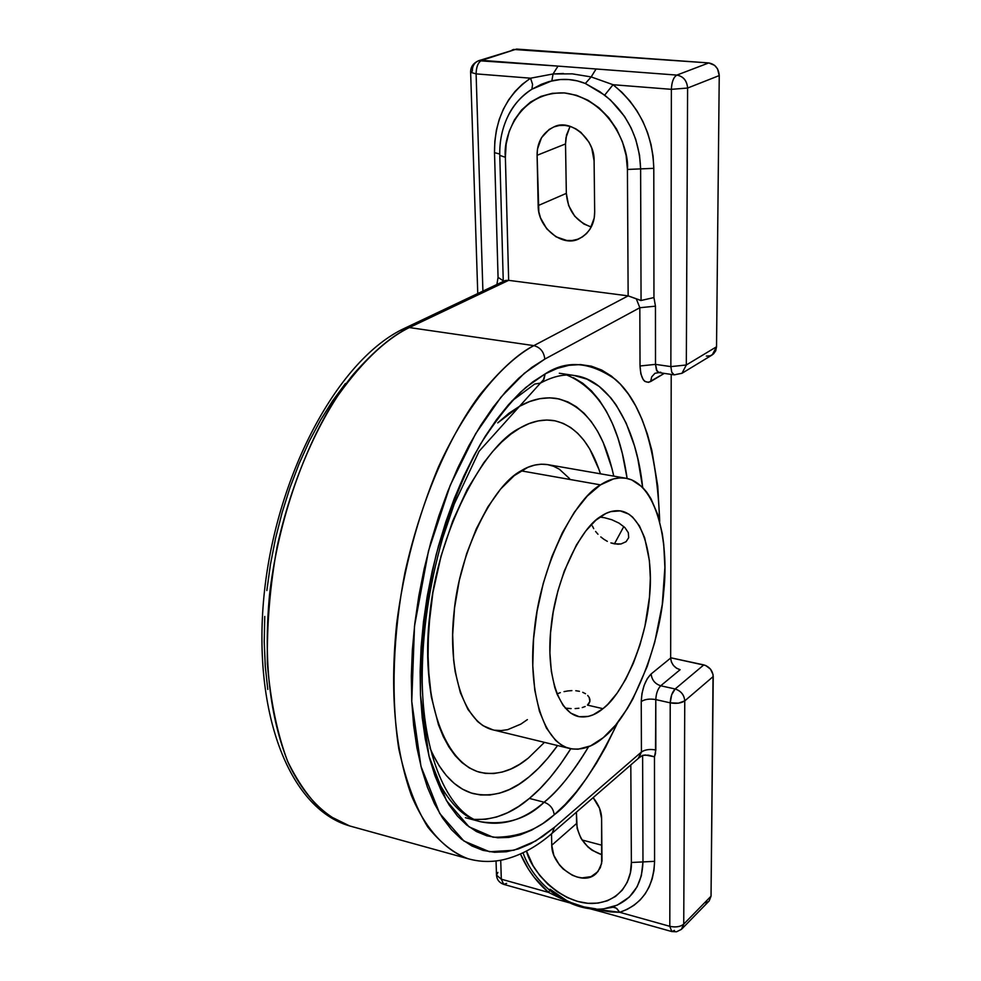 <?xml version="1.0" encoding="UTF-8"?>
<svg xmlns="http://www.w3.org/2000/svg" width="981" height="981" viewBox="0 0 981 981"><rect width="100%" height="100%" fill="white"/><g stroke="black" fill="none" stroke-linecap="round" stroke-linejoin="round"><path stroke-width="1.47" d="M475.025 819.442L485.718 819.27L496.607 817.001L507.582 812.722L518.544 806.492L529.384 798.424C543.364 786.97 557.159 770.404 570.77 748.724L560.372 764.346L550.378 777.234L540.028 788.638L529.384 798.424L544.124 802.225L529.384 798.424C512.143 813.323 493.786 820.312 474.338 819.38M573.395 377.648L582.763 383.264L591.42 390.83L599.317 400.223L606.393 411.297L612.598 423.939L617.907 438.004L622.297 453.345L627.129 478.483C619.158 423.154 599.084 388.684 566.92 375.061M573.934 375.441L574.878 375.588C610.403 380.052 636.73 429.31 642.653 487.41L637.809 458.74L634.462 445.815L626.185 423.154L616.178 405.03L610.697 397.697L599.097 386.367L587.018 379.156L573.934 375.441M465.423 817.688L480.641 821.747C502.873 826.443 524.026 819.932 544.124 802.225C550.071 804.408 553.443 808.602 554.204 814.819C573.591 800.447 594.78 769.644 617.785 722.408L605.706 747.044L596.301 763.414L586.393 778.522L576.019 792.207L565.264 804.359L554.204 814.819L542.947 823.464L531.567 830.184L520.163 834.88L508.845 837.431L497.723 837.774L486.907 835.837L476.521 831.581L466.662 824.996L457.465 816.069L449.053 804.849L441.511 791.397L434.975 775.812L429.519 758.227L425.251 738.803L422.222 717.736L420.493 695.247L420.126 671.593L421.119 647.043L423.473 621.917L427.176 596.509L432.192 571.126L438.446 546.11L445.865 521.745L454.35 498.36L463.78 476.214L474.044 455.564L484.994 436.655L496.496 419.684L508.403 404.81L520.568 392.167L532.855 381.842L545.117 373.92L543.216 380.542L540.408 383.093L544.014 379.193L545.117 373.92L525.914 387.372C511.665 400.223 496.46 419.255 480.273 444.454C463.878 474.142 449.2 510.77 436.251 554.314C425.558 601.194 420.309 648.171 420.493 695.247L428.991 756.192L446.453 800.643L469.053 826.848L493.1 837.234C517.036 837.578 537.404 830.11 554.204 814.819C553.443 808.602 550.071 804.408 544.124 802.225C557.551 791.765 572.364 773.273 588.563 746.749C574.032 771.213 559.219 789.705 544.124 802.225C527.116 818.902 505.951 825.413 480.641 821.747C463.29 817.958 447.814 801.906 434.191 773.604L434.191 773.604M534.694 384.062L511.763 401.057L534.694 384.062L540.408 383.093C553.223 376.226 564.713 373.724 574.878 375.588L559.305 373.234M519.44 406.355C531.776 399.279 544.173 396.643 556.607 398.458C584.823 405.202 603.879 431.1 613.75 476.128L611.997 468.575L613.75 476.128C603.879 431.1 584.823 405.202 556.607 398.458C544.173 396.643 531.776 399.279 519.44 406.355L529.74 401.511L539.844 398.678L549.642 397.832L559.047 398.936L567.987 401.94L576.362 406.772L584.136 413.332L591.224 421.548L597.601 431.297L603.205 442.468L611.997 468.575L603.205 442.468L597.601 431.297L591.224 421.548L584.136 413.332L576.362 406.772L567.987 401.94L559.047 398.936L549.642 397.832L539.844 398.678L529.74 401.511L519.44 406.355L509.041 413.185L519.44 406.355L497.735 422.872L509.041 413.185L497.735 422.872L519.44 406.355M557.576 745.548C547.974 758.828 538.397 769.325 528.845 777.05C511.175 792.133 492.609 797.639 473.149 793.58C455.221 788.442 440.849 773.261 430.021 748.049L432.891 754.45L430.021 748.049C440.849 773.261 455.221 788.442 473.149 793.58L473.136 793.58C492.609 797.639 511.175 792.133 528.845 777.05L519.157 784.101L509.397 789.497L499.623 793.151L489.96 794.99L480.469 794.966L471.272 793.016L462.443 789.129L454.105 783.304L446.33 775.554L439.23 765.903L432.891 754.45L439.23 765.903L446.33 775.554L454.105 783.304L462.443 789.129L471.272 793.016L480.469 794.966L489.96 794.99L499.623 793.151L509.397 789.497L519.157 784.101L528.845 777.05L538.361 768.43L528.845 777.05C538.397 769.325 547.974 758.828 557.576 745.548L547.631 758.35L538.361 768.43L547.631 758.35L557.576 745.548M566.331 193.367L568.612 205.507L574.731 216.237L583.769 223.975L591.273 226.991C576.055 221.596 567.741 210.4 566.331 193.367L538.164 205.593L537.098 155.292C537.048 142.024 542.677 132.558 553.983 126.892C570.169 118.247 595.062 139.081 594.094 160.884L594.682 211.835C594.682 223.791 589.716 232.632 579.796 238.371C563.253 248.401 537.625 227.825 538.164 205.593L566.331 193.367L565.522 143.925L537.098 155.292L565.522 143.925L566.331 193.367M569.936 126.672L565.951 137.781L565.522 143.925L566.528 134.986L570.096 126.402M602.027 854.782L592.132 850.282L587.84 846.885L580.96 838.289L577.147 828.43L576.411 812.182L576.595 823.488L551.751 845.266L551.506 833.813L551.751 845.266L576.595 823.488C578.508 838.988 586.981 849.411 602.027 854.782M674.462 930.429L671.801 931.558L676.522 931.778L681.39 929.387L683.732 924.127L681.93 928.86L709.238 900.865L711.041 896.18L713.236 676.51L684.763 700.875C681.206 703.23 676.363 703.892 670.219 702.85L669.802 926.309L671.801 931.558L669.802 926.309C675.676 927.548 680.323 926.824 683.732 924.127C680.336 926.849 675.701 927.585 669.802 926.309L619.734 912.305L593.763 909.044M572.168 73.845L591.175 76.923L613.064 84.722L671.372 89.332C671.752 81.877 673.579 77.143 676.865 75.096C673.555 77.094 671.727 81.84 671.372 89.332L687.607 88.045C686.982 80.65 683.401 76.322 676.865 75.096C683.352 76.371 686.933 80.7 687.607 88.045L686.32 364.981L716.535 346.771L719.245 75.574L687.607 88.045L719.245 75.574C718.632 68.376 715.124 64.17 708.748 62.931L676.865 75.096L708.748 62.931L516.595 49.075L478.618 60.712L558.017 66.107L553.063 73.967L572.291 73.857L591.175 76.923L596.08 68.989L558.017 66.107L676.865 75.096L596.08 68.989L591.175 76.923L585.326 83.483C574.572 79.142 563.401 78.247 551.849 80.834L531.898 89.21L532.573 84.403L530.574 78.198L553.063 73.967L551.849 80.834L553.063 73.967L563.462 73.514M503.78 281.572L505.632 280.431L508.661 280.345L628.147 295.87L641.059 300.48L640.618 168.891L627.423 169.443L628.147 295.87L533.836 345.631L409.347 327.556L508.661 280.345L505.374 157.316L499.783 155.378L505.374 157.316C502.787 136.543 519.194 91.466 564.333 92.925C609.851 98.676 629.618 148.352 627.423 169.443L628.147 295.87L508.661 280.345L505.374 157.316L506.159 144.011L509.2 131.38L514.424 119.878L521.634 109.958L530.586 102.012L540.948 96.383L552.352 93.305L564.333 92.925L576.436 95.28L588.159 100.32L599.048 107.836L608.649 117.536L616.559 129.051L622.469 141.889L626.136 155.538L627.423 169.443L640.618 168.891L639.538 155.145L635.725 139.339L631.126 127.959L624.517 116.371L610.44 99.964L599.894 91.711L585.326 83.483L591.175 76.923L613.064 84.722C639.036 105.862 652.61 133.735 653.8 168.34L640.618 168.891L653.8 168.34L653.947 297.562L641.059 300.48L640.618 168.891C639.502 138.395 627.521 113.821 604.664 95.157L613.064 84.722L604.664 95.157L585.326 83.483L577.257 80.871L568.894 79.559L560.347 79.535L549.164 81.521L541.414 84.268L531.898 89.21L532.573 84.403L530.574 78.198L522.321 84.243L514.964 91.527L508.612 99.903L503.351 109.222L499.268 119.326L496.411 130.056L494.829 141.227L494.51 152.656L498.066 277.378L503.253 280.774L498.066 277.378L494.51 152.656L499.758 154.042L494.51 152.656C494.461 119.67 506.478 94.85 530.574 78.198L476.104 73.882L530.574 78.198L553.063 73.967L558.017 66.107L481.72 60.344C478.152 62.257 476.276 66.769 476.104 73.882L482.91 291.124L476.104 73.882L470.635 72.3L476.104 73.882C476.251 66.733 478.127 62.208 481.72 60.344L516.595 49.075L478.618 60.712C474.399 62.576 472.29 66.058 472.315 71.147L470.635 72.3C470.524 67.051 473.185 63.176 478.618 60.712M601.611 818.645L601.991 861.024L600.323 867.707L596.387 873.298C582.334 888.013 551.53 866.873 551.751 845.266L553.836 855.358L559.391 864.911L563.217 869.043L572.279 875.211L577.159 877.026L582.052 877.897L591.065 876.634L597.956 871.606L601.635 863.55L601.611 818.645C601.598 811.741 598.79 804.739 593.162 797.627L599.538 808.283L601.611 818.645M550.083 889.24L566.981 900.754L571.2 902.63L583.781 906.861L595.872 908.847M599.195 909.105L600.985 910.552L599.195 909.105M606.381 908.381L613.971 907.033L616.853 908.578L619.734 912.305L610.292 911.901L593.713 909.044M506.637 883.39L503.707 884.372L501.316 879.197L496.496 875.113L497.894 872.44M561.34 898.682L548.538 892.403L549.74 890.466L548.538 892.403C536.435 881.956 527.079 869.166 520.457 854.022L528.538 869.338L534.437 877.639L548.538 892.403L501.316 879.197L500.715 860.239L501.316 879.197L503.707 884.372L569.078 902.728M671.801 931.558L602.493 912.109L600.985 910.552L602.493 912.109L589.63 908.664M638.251 758.387L641.427 752.022L641.243 701.562C644.873 699.208 649.716 698.546 655.798 699.588C656.117 693.469 657.76 688.87 660.728 685.78C654.965 683.867 651.776 679.931 651.151 673.947C651.776 679.931 654.965 683.867 660.728 685.78L680.115 669.704L676.485 668.184L673.42 665.437L671.372 661.881L670.661 658.055C671.262 663.965 674.413 667.84 680.115 669.704L660.728 685.78L675.136 688.981L660.728 685.78C657.76 688.87 656.117 693.469 655.798 699.588L670.219 702.85L669.802 926.309L619.734 912.305L627.251 909.338L634.082 905.23L640.09 900.043L645.179 893.863L649.226 886.775L652.181 878.902L653.984 870.38L654.585 861.33L654.462 756.792L654.585 861.33L642.972 861.919L654.585 861.33C653.505 887.584 641.893 904.568 619.734 912.305L616.289 908.136L612.365 906.971C631.887 900.092 642.089 885.07 642.972 861.919L642.616 755.382L648.343 755.137L654.462 756.792L655.492 753.555L655.798 699.588L670.219 702.85C670.55 696.718 672.193 692.096 675.136 688.981L703.806 664.897L675.136 688.981C680.949 690.918 684.162 694.879 684.763 700.875C684.198 694.842 680.998 690.882 675.136 688.981L671.678 694.756L670.219 702.85L678.484 703.169L684.763 700.875L683.732 924.127L684.763 700.875L713.236 676.51C712.672 670.624 709.533 666.749 703.806 664.897L670.661 657.76L705.658 665.474L710.514 669.152L713.064 674.609L711.041 896.18L683.732 924.127L711.041 896.18L709.189 900.926M582.003 839.969L601.917 845.242L582.003 839.969M671.372 89.332L670.857 366.612L686.32 364.981L687.607 88.045L671.372 89.332L670.857 366.612L671.789 372.351L674.266 374.865L671.74 372.228L670.857 366.612L655.504 364.368L655.455 306.17L639.82 307.727L636.301 298.849L640.887 300.529L653.947 297.562L655.455 306.17L653.947 297.562L653.8 168.34L653.088 156.359L651.004 144.391L647.583 132.68L642.862 121.411L636.939 110.804L629.912 101.031L621.905 92.288L613.064 84.722L671.372 89.332M676.019 374.448L681.979 373.283L712.218 354.926L716.535 346.771L686.32 364.981L681.979 373.283L686.32 364.981L670.857 366.612L655.504 364.368L657.012 371.161L658.545 372.498L660.74 372.204M507.888 116.359L508.048 116.028C512.904 105.543 520.85 96.604 531.898 89.21C521.966 95.341 514.019 104.28 508.048 116.028L507.9 116.322M594.094 160.884L591.751 148.119L589.005 142.196L580.924 132.374L575.896 128.879L570.476 126.512L564.86 125.384L559.293 125.507L553.971 126.892L549.115 129.467L541.475 137.745L537.502 149.038L537.098 155.292L538.839 211.835L540.543 217.954L546.785 228.892L555.982 236.789L566.748 240.455L572.23 240.492L577.49 239.315L582.346 236.961L586.601 233.503L590.072 229.088L594.204 218.04L594.682 211.835L594.094 160.884M526.503 851.091L533.051 865.683L539.783 875.506L547.913 884.286L557.147 891.704L567.153 897.492L577.564 901.416L587.999 903.317L598.054 903.109L607.349 900.791L615.541 896.413L622.273 890.135L627.288 882.177L630.366 872.845L631.372 862.495L630.808 764.935L631.372 862.495C632.156 877.37 622.567 902.446 592.07 903.489C560.568 903.562 531.322 871.484 526.503 851.091M604.235 908.688L617.294 905.132L629.299 897.1L637.11 886.787L641.341 875.812L642.972 861.919L631.372 862.495L642.972 861.919L642.616 755.382L639.71 757.271M496.043 860.95L496.496 875.113L501.316 879.197L548.538 892.403L561.365 898.694M511.285 50.595L512.928 49.663M513.517 49.442L708.748 62.931L714.622 65.359L717.528 68.854L719.245 75.574L716.535 346.771L715.725 350.781L713.494 353.957L710.207 355.821L706.345 356.091M708.307 901.662L705.339 902.753M638.962 757.847L641.427 752.022L641.243 701.562C644.873 699.208 649.716 698.546 655.798 699.588L655.835 749.999C649.814 748.92 645.02 749.594 641.427 752.022C645.02 749.594 649.814 748.92 655.835 749.999L654.462 756.792L645.302 755.002L642.616 755.382L638.925 757.884M674.303 374.865L658.974 372.608L654.952 373.295L651.691 376.876L650.636 381.56C644.321 383.963 640.777 378.776 640.029 365.987L639.82 307.727L636.301 298.849L628.147 295.87L533.836 345.631L409.347 327.556C384.466 339.794 359.267 364.466 333.736 401.585C301.093 454.044 277.145 527.361 269.493 595.197C263.435 660.74 269.701 716.633 288.279 762.875C303.62 795.591 325.177 817.48 349.641 825.941L327.458 815.039C312.706 803.132 299.426 785.217 287.592 761.305C277.28 733.678 270.548 701.194 267.384 663.879C266.746 624.799 270.033 585.485 277.255 545.951C294.656 468.55 325.14 409.285 353.221 374.472C374.252 350.646 392.964 335.012 409.347 327.556L508.661 280.345L504.835 280.713L404.712 328.218L409.347 327.556L404.712 328.218L400.971 331.97M498.066 277.378L496.901 284.478L498.066 277.378M503.265 281.461L499.783 155.366C499.427 141.289 502.186 128.168 508.048 116.028M469.924 859.233L468.219 858.767C445.3 850.674 425.337 828.724 411.419 795.468C394.681 748.356 389.776 690.992 396.704 623.376C403.682 569.262 417.624 517.061 438.544 466.76C467.361 403.608 503.241 362.234 533.836 345.631C518.238 353.516 500.285 369.862 479.979 394.693C452.805 430.929 422.848 492.487 404.957 572.512C393.087 633.419 390.72 696.608 398.801 748.883C405.889 781.084 415.527 807.118 427.728 826.958C440.727 843.035 454.215 853.629 468.219 858.767L469.924 859.233M655.014 373.258L651.691 376.876L650.636 381.56L664.272 373.393L648.6 382.369L644.799 381.388L643.193 379.635L640.863 373.908L640.029 365.987L639.82 307.727L544.811 359.095L531.751 367.421L518.642 378.298L505.656 391.677L492.94 407.446L480.641 425.484L468.93 445.595L457.955 467.594L447.851 491.211L438.777 516.178L430.843 542.186L424.148 568.919L418.801 596.031L414.853 623.18L412.351 650.023L411.321 676.216L411.762 701.452L413.639 725.413L416.925 747.853L421.536 768.503L427.409 787.179L434.436 803.684L442.517 817.909L451.53 829.73L461.364 839.098L471.898 845.965L482.983 850.355L494.498 852.268L506.331 851.766L518.36 848.933L530.463 843.832L542.53 836.585L554.461 827.314L641.427 752.022L554.461 827.314L552.07 833.323L554.461 827.314L535.736 840.938L513.958 850.233L489.568 851.753L463.927 841.036L439.733 813.47L420.972 766.345L411.762 701.452L414.509 626.136L428.489 550.966L450.267 485.215L475.601 433.774L500.984 397.146L524.357 373.246L544.811 359.095C543.965 351.836 540.298 347.348 533.836 345.631C540.298 347.348 543.965 351.836 544.811 359.095L639.82 307.727L655.455 306.17L655.504 364.368L640.029 365.987L655.504 364.368L656.412 369.984L658.974 372.608M670.661 658.055L671.212 374.411L670.661 658.055L651.151 673.947L670.661 658.055M345.422 383.522L332.682 400.739L320.628 419.978L309.383 441.033L299.131 463.67L289.996 487.618L282.111 512.597L275.563 538.299L270.449 564.394L266.844 590.55M264.76 616.448L264.245 641.77L265.262 666.197L267.788 689.447M641.243 701.562C641.868 689.3 645.167 680.091 651.151 673.947L647.35 678.521L644.125 685.388L641.979 693.493L641.243 701.562M545.117 373.92L557.22 368.402L569.041 365.3L580.482 364.576L591.408 366.195L601.745 370.058L611.408 376.079L620.323 384.135L628.429 394.117L635.663 405.864L642.003 419.267L647.399 434.142L651.838 450.365L657.76 486.171L659.723 521.414C656.829 450.23 642.175 402.983 615.749 379.659C590.243 361.682 566.687 359.757 545.117 373.92M519.991 428.01C531.261 421.376 542.591 418.912 553.983 420.616C574.989 425.129 590.476 442.86 600.433 473.811L599.195 470.022L600.433 473.811C590.476 442.86 574.989 425.129 553.983 420.616C542.591 418.912 531.261 421.376 519.991 428.01L529.127 423.584L538.103 420.923L546.834 420.015L555.221 420.849L563.204 423.387L570.709 427.544L577.674 433.271L584.051 440.481L589.789 449.077L599.195 470.022L589.789 449.077L584.051 440.481L577.674 433.271L570.709 427.544L563.204 423.387L555.221 420.849L546.834 420.015L538.103 420.923L529.127 423.584L519.991 428.01L510.782 434.203L519.991 428.01C483.143 445.595 437.195 533.1 429.629 616.105C420.947 691.213 441.058 761.268 479.697 772.28C441.058 761.268 420.947 691.213 429.629 616.105C437.195 533.1 483.143 445.595 519.991 428.01M544.455 742.359L528.367 758.043C512.867 771.029 496.644 775.775 479.697 772.28C496.644 775.775 512.867 771.029 528.367 758.043L519.709 764.236L511.003 768.92L502.297 772.047L493.701 773.543L485.276 773.371L477.122 771.495L469.323 767.902L461.953 762.58L455.11 755.566L448.869 746.897L443.302 736.633L438.495 724.849L431.395 697.184L429.2 681.562L427.704 647.583L430.181 611.224L432.891 592.671L441.119 555.871L452.731 520.936L467.164 489.47L483.719 462.836L492.536 451.677L501.598 442.112L510.782 434.203L501.598 442.112L492.536 451.677L483.719 462.836L467.164 489.47L452.731 520.936L441.119 555.871L432.891 592.671L428.452 629.606L427.961 664.971L431.395 697.184L438.495 724.849L443.302 736.633L448.869 746.897L455.11 755.566L461.953 762.58L469.323 767.902L477.122 771.495L485.276 773.371L493.701 773.543L502.297 772.047L511.003 768.92L519.709 764.236L528.367 758.043L544.455 742.359M625.792 478.225L548.048 464.687C538.974 463.265 529.985 465.301 521.07 470.831L600.507 484.872C609.103 479.157 617.736 476.974 626.405 478.336C655.676 483.805 669.385 539.599 663.745 591.641C659.416 649.091 630.342 717.307 603.266 737.675L615.688 725.033L627.411 708.478L632.88 698.938L647.252 666.332L654.744 642.236L662.273 604.529L664.885 567.435L663.745 544.418L662.31 533.725L657.724 514.485L650.955 498.667L646.81 492.266L642.212 486.956L631.739 479.905L625.964 478.25L619.894 477.906L613.591 478.9L600.507 484.872L521.07 470.831C493.247 485.019 459.366 551.248 453.995 612.904C447.679 668.65 462.799 721.709 492.082 729.643L569.348 748.405C541.414 740.79 527.594 687.056 534.375 630.231C540.335 567.423 573.677 499.611 600.507 484.872L587.227 496.104L574.326 512.254L562.346 532.744L551.837 556.742L543.29 583.229L537.11 611.053L533.554 638.95L532.769 665.694L534.768 690.121L539.415 711.213L546.454 728.147L555.528 740.324L560.703 744.505L566.221 747.387L572.033 748.957L578.067 749.214L590.574 745.879L603.266 737.675C592.328 747.13 581.022 750.698 569.36 748.405M601.022 517.232L604.419 517.698L601.022 517.232M592.414 525.988L593.713 528.649L592.414 525.988M595.59 531.444L597.981 534.253L595.59 531.444M600.777 536.914L603.94 539.329L600.777 536.914M607.325 541.353L603.94 539.329L607.325 541.353M614.425 543.866L610.869 542.898L617.858 544.222L621.047 543.952L626.086 541.696L628.698 537.674L628.318 532.695L624.934 527.619L619.097 523.155L611.862 519.758L604.419 517.698L611.862 519.758L619.097 523.155L624.934 527.619L628.318 532.695L628.698 537.674L626.086 541.696L621.047 543.952L614.425 543.866L623.793 526.539L614.425 543.866M589.054 703.402L587.46 705.106L589.875 701.489L589.054 703.402M589.912 699.441L589.875 701.489L589.176 697.393L589.912 699.441M585.51 693.714L582.726 692.316L585.51 693.714M579.44 691.298L575.786 690.722L579.44 691.298M571.886 690.612L567.913 690.931L571.886 690.612M564.026 691.63L567.913 690.931L564.026 691.63M557 693.898L560.323 692.647L557 693.898M589.176 697.393L587.693 695.455M602.947 708.687L587.46 705.106L602.947 708.687C594.829 715.505 586.479 718.092 577.895 716.437C556.534 710.845 546.049 669.815 551.089 627.08C555.454 579.82 580.409 528.134 600.85 516.386C607.619 511.726 614.425 509.948 621.28 511.052C643.401 515.417 653.812 557.637 649.434 597.613C646.025 641.758 623.524 693.677 602.947 708.687L593.26 714.744L588.453 716.375L579.182 716.719L570.648 713.089L563.192 705.547L557.159 694.315L554.755 687.411L551.347 671.396L549.912 652.941L550.549 632.806L553.247 611.85L557.895 590.954L564.283 571.04L576.521 544.811L585.915 530.807L595.823 520.249L605.841 513.504L610.771 511.616L620.2 510.88L628.784 514.105L632.659 517.146L639.416 525.877L644.676 537.809L649.41 560.617L650.342 578.238L649.483 597.086L644.934 626.197L639.882 645.204L633.395 663.119L625.706 679.33L617.061 693.248L607.754 704.346L602.947 708.687M585.179 706.504L582.273 707.559L585.179 706.504M578.876 708.257L575.124 708.589L578.876 708.257M571.138 708.589L567.116 708.294L571.138 708.589M565.166 708.061L567.116 708.294L565.166 708.061M527.386 719.6L520.825 724.125L507.668 729.656L501.193 730.575L494.89 730.22M492.916 729.839L482.995 725.67L477.539 721.476L467.9 709.361L460.334 692.598L455.196 671.789L453.639 660.115L452.658 634.805L454.559 607.828L459.304 580.347L466.662 553.615L476.325 528.784L487.827 506.956L500.641 489.004L514.203 475.65L527.925 467.312L534.67 465.104L541.242 464.197L547.594 464.614L553.652 466.294L559.366 469.225L569.593 478.63M480.641 821.747C451.64 814.892 423.633 762.678 422.21 682.2C421.891 635.099 428.697 587.104 442.615 538.238L454.277 503.952L479.096 451.272L540.408 383.093M496.496 875.113C496.815 879.614 499.219 882.692 503.707 884.372M681.979 373.283L674.266 374.865M477.759 293.564L470.635 72.3M607.497 908.185C574.768 914.881 535.344 887.805 523.032 852.832M639.023 757.798L552.07 833.323C536.607 846.836 520.408 855.628 503.461 859.687C491.579 862.311 479.832 862.005 468.219 858.767L349.641 825.941C288.009 808.148 251.59 709.545 264.514 590.758C277.66 471.591 338.96 358.617 404.712 328.218"/></g></svg>
